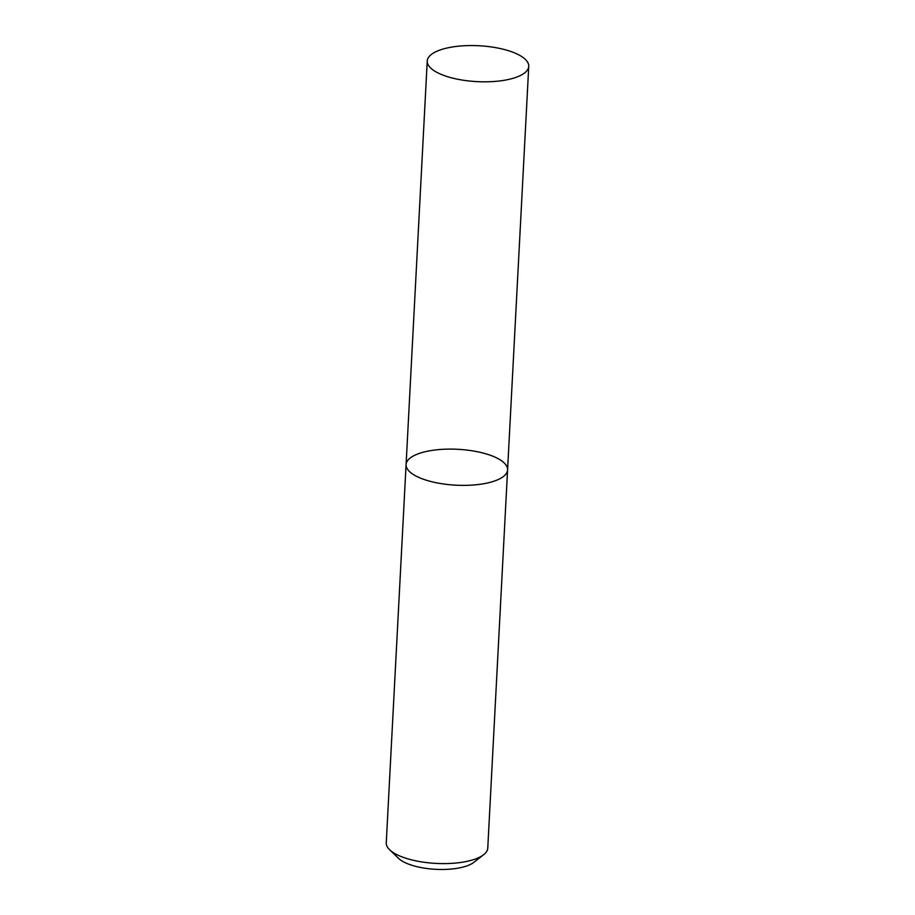 <?xml version="1.0" encoding="UTF-8"?>
<svg xmlns="http://www.w3.org/2000/svg" width="915" height="915" viewBox="0 0 915 915"><rect width="100%" height="100%" fill="white"/><g stroke="black" fill="none" stroke-linecap="round" stroke-linejoin="round"><path stroke-width="1.37" d="M389.664 849.783A50.828 17.968 3 0 0 410.297 859.54A50.828 17.968 3 0 0 483.646 854.713L473.821 862.365A40.66 14.377 3 0 1 415.135 866.219A40.66 14.377 3 0 1 398.643 858.419L389.664 849.783A50.828 17.968 3 0 1 386.256 842.807L406.088 464.58A50.828 17.968 3 0 0 430.119 481.313A50.828 17.968 3 0 0 481.13 484.149A50.828 17.968 3 0 0 507.585 469.898A50.828 17.968 3 0 0 457.775 449.299A50.828 17.968 3 0 0 406.088 464.58A50.828 17.968 3 0 0 430.119 481.313A50.828 17.968 3 0 0 481.13 484.149A50.828 17.968 3 0 0 507.585 469.898L528.744 66.349A50.828 17.968 3 0 0 478.922 45.75A50.828 17.968 3 0 0 427.236 61.031A50.828 17.968 3 0 0 451.267 77.752A50.828 17.968 3 0 0 502.278 80.6A50.828 17.968 3 0 0 528.744 66.349M483.646 854.713A50.828 17.968 3 0 0 487.764 848.136L507.585 469.898M406.088 464.58L427.236 61.031"/></g></svg>
